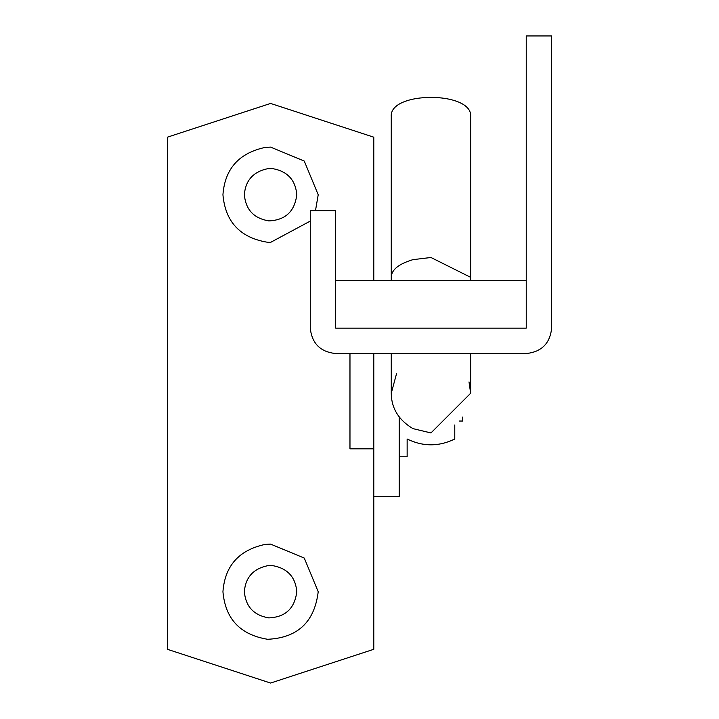 <?xml version="1.0" encoding="UTF-8"?>
<svg xmlns="http://www.w3.org/2000/svg" width="719" height="719" viewBox="0 0 719 719"><rect width="100%" height="100%" fill="white"/><g stroke="black" fill="none" stroke-linecap="round" stroke-linejoin="round"><path stroke-width="1.08" d="M454.776 439.03L454.776 425.001L454.776 439.03C438.896 446.733 423.015 446.733 407.143 439.03L407.143 456.763L399.198 456.763M526.236 115.346L526.236 67.712M310.275 328.134C311.884 343.457 320.359 351.933 335.683 353.541C320.359 351.933 311.884 343.457 310.275 328.134L310.275 210.631L335.683 210.631L335.683 328.134L526.236 328.134L526.236 35.95L551.644 35.95L551.644 328.134C550.026 343.457 541.56 351.933 526.236 353.541C541.56 351.933 550.026 343.457 551.644 328.134M526.236 353.541L335.683 353.541M373.79 448.827L349.973 448.827L349.973 353.541M462.721 420.948L462.721 417.065M335.683 280.5L526.236 280.5L526.236 328.134L335.683 328.134L335.683 280.5M244.37 194.75C245.7 209.714 253.897 218.432 268.978 220.904C285.479 220.095 294.745 211.377 296.776 194.75C295.536 180.02 287.483 171.311 272.627 168.623L267.585 168.713C253.178 171.814 245.449 180.496 244.37 194.75M315.488 210.631L318.211 194.75L304.263 161.065L270.578 147.107L265.14 147.422C238.951 153.057 224.885 168.83 222.935 194.75C225.353 221.955 240.263 237.809 267.666 242.294L270.578 242.384L310.275 221.084M268.978 220.904L268.52 220.868M296.776 194.75C295.536 180.02 287.483 171.311 272.627 168.623L267.585 168.713M244.37 591.737C245.7 606.71 253.897 615.428 268.978 617.891C285.479 617.091 294.745 608.373 296.776 591.737C295.536 577.006 287.483 568.307 272.627 565.619L267.585 565.709C253.178 568.81 245.449 577.492 244.37 591.737M222.935 591.737C225.353 618.951 240.263 634.805 267.666 639.29C297.684 637.834 314.527 621.98 318.211 591.737L304.263 558.052L270.578 544.103L265.14 544.409C238.951 550.053 224.885 565.826 222.935 591.737M268.978 617.891L268.52 617.864M296.776 591.737C295.536 577.006 287.483 568.307 272.627 565.619L267.585 565.709M399.198 417.065L399.198 496.461L373.79 496.461L373.79 649.293L270.578 683.05L167.356 649.293L270.578 683.05L373.79 649.293M373.79 353.541L373.79 496.461M373.79 137.194L270.578 103.437L167.356 137.194L270.578 103.437L373.79 137.194L373.79 280.5M167.356 649.293L167.356 137.194M391.262 277.336C391.406 269.832 398.641 263.936 412.958 259.649L430.96 257.492L470.657 277.336L470.657 116.586C472.841 90.989 389.078 90.989 391.262 116.586L391.262 280.5M469.004 381.915L470.657 393.248L430.96 432.946L412.958 428.632C398.641 420.049 391.406 408.248 391.262 393.248L396.663 373.251M459.306 421.037L462.721 421.037M470.657 277.336L470.657 280.5M470.657 353.541L470.657 393.248M391.262 353.541L391.262 393.248"/></g></svg>
